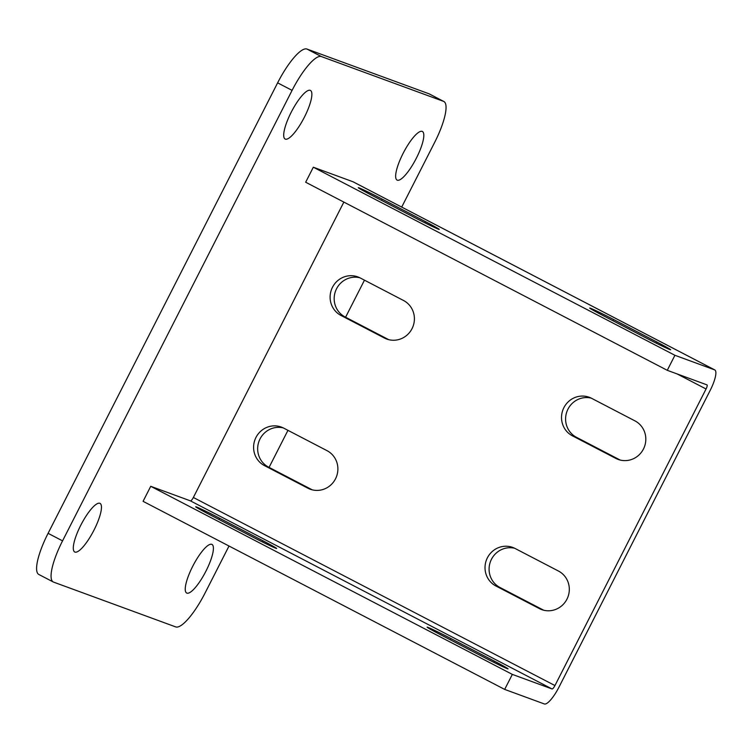 <?xml version="1.0" encoding="UTF-8"?>
<svg xmlns="http://www.w3.org/2000/svg" width="753" height="753" viewBox="0 0 753 753"><rect width="100%" height="100%" fill="white"/><g stroke="black" fill="none" stroke-linecap="round" stroke-linejoin="round"><path stroke-width="1.13" d="M304.4 117.167A27.4 6.993 117.5 0 0 310.434 90.426A27.4 6.993 117.5 0 0 291.176 112.31A27.4 6.993 117.5 0 0 285.142 139.051A27.4 6.993 117.5 0 0 304.4 117.167M205.936 571.16A27.4 6.993 117.5 0 0 211.969 544.419A27.4 6.993 117.5 0 0 192.712 566.303A27.4 6.993 117.5 0 0 186.678 593.035A27.4 6.993 117.5 0 0 205.936 571.16M93.993 530.112A27.4 6.993 117.5 0 0 100.027 503.38A27.4 6.993 117.5 0 0 80.769 525.255A27.4 6.993 117.5 0 0 74.735 551.996A27.4 6.993 117.5 0 0 93.993 530.112M416.343 158.215A27.4 6.993 117.5 0 0 422.377 131.474A27.4 6.993 117.5 0 0 403.119 153.358A27.4 6.993 117.5 0 0 397.085 180.089A27.4 6.993 117.5 0 0 416.343 158.215M401.707 207.084L434.556 142.609A42.159 10.758 117.5 0 0 443.837 101.486A42.159 10.758 117.5 0 0 443.508 101.344L321.39 56.56A42.159 10.758 117.5 0 0 292.089 90.369L62.555 540.861A42.159 10.758 117.5 0 0 53.275 581.984A42.159 10.758 117.5 0 0 53.604 582.125L175.722 626.91A42.159 10.758 117.5 0 0 205.023 593.1L229.016 546.019M269.075 467.387L287.957 430.339M345.589 317.22L364.471 280.172M150.732 486.306L512.332 674.396L504.679 689.409L143.079 501.329L150.732 486.306L190.424 500.867A4.217 1.073 -62.5 0 0 193.352 497.479L343.857 202.096M305.671 182.235L313.323 167.213L353.006 181.765A21.075 5.375 -62.5 0 1 353.176 181.84L714.766 369.921A21.075 5.375 117.5 0 0 714.606 369.855L674.914 355.294L667.271 370.316L305.671 182.235M443.508 101.344L429.05 93.814L306.923 49.039L321.39 56.56M292.089 90.369L277.622 82.849L48.088 533.331L62.555 540.861M53.275 581.984L38.817 574.464A42.159 10.758 -62.5 0 1 48.088 533.331M277.622 82.849A42.159 10.758 -62.5 0 1 306.923 49.039M429.05 93.814A42.159 10.758 -62.5 0 1 429.37 93.956L443.837 101.486M512.332 674.396L552.024 688.948A4.217 1.073 117.5 0 0 554.952 685.559L706.06 388.99A4.217 1.073 117.5 0 0 706.992 384.877A4.217 1.073 117.5 0 0 706.954 384.868L667.271 370.316M327 450.652L283.608 428.081A21.075 20.369 -69.9 0 0 281.302 427.064A21.075 20.369 -69.9 0 0 255.408 438.623A21.075 20.369 -69.9 0 0 264.482 465.618L307.873 488.189A21.075 20.369 -69.9 0 0 310.18 489.205A21.075 20.369 -69.9 0 0 336.073 477.637A21.075 20.369 -69.9 0 0 327 450.652M634.93 420.861L591.538 398.29A21.075 20.369 -69.9 0 0 589.232 397.273A21.075 20.369 -69.9 0 0 563.338 408.832A21.075 20.369 -69.9 0 0 572.412 435.827L615.803 458.398A21.075 20.369 -69.9 0 0 618.109 459.415A21.075 20.369 -69.9 0 0 644.003 447.856A21.075 20.369 -69.9 0 0 634.93 420.861M403.514 300.485L360.122 277.913A21.075 20.369 -69.9 0 0 357.816 276.897A21.075 20.369 -69.9 0 0 331.922 288.465A21.075 20.369 -69.9 0 0 340.996 315.46L384.388 338.022A21.075 20.369 -69.9 0 0 386.694 339.048A21.075 20.369 -69.9 0 0 412.588 327.48A21.075 20.369 -69.9 0 0 403.514 300.485M558.425 571.019L515.033 548.448A21.075 20.369 -69.9 0 0 512.718 547.431A21.075 20.369 -69.9 0 0 486.833 558.999A21.075 20.369 -69.9 0 0 495.907 585.994L539.299 608.556A21.075 20.369 -69.9 0 0 541.605 609.582A21.075 20.369 -69.9 0 0 567.498 598.014A21.075 20.369 -69.9 0 0 558.425 571.019M674.914 355.294L313.323 167.213M646.789 338.323A21.075 0.668 27 0 0 670.659 349.759A21.075 0.668 27 0 0 656.964 342.06L613.573 319.488A21.075 0.668 27 0 0 589.712 308.052A21.075 0.668 27 0 0 603.398 315.752L646.789 338.323M415.374 217.956A21.075 0.668 27 0 0 439.234 229.392A21.075 0.668 27 0 0 425.549 221.683L382.157 199.112A21.075 0.668 27 0 0 358.287 187.676A21.075 0.668 27 0 0 371.982 195.385L415.374 217.956M504.679 689.409L544.372 703.961A21.075 5.375 117.5 0 0 559.018 687.056L710.135 390.487A21.075 5.375 117.5 0 0 714.766 369.921M312.26 489.845A21.075 20.369 110.1 0 1 311.94 489.685L268.548 467.114A21.075 20.369 110.1 0 1 259.051 441.154A21.075 20.369 110.1 0 1 283.297 427.92M620.19 460.055A21.075 20.369 110.1 0 1 619.879 459.895L576.487 437.324A21.075 20.369 110.1 0 1 566.99 411.364A21.075 20.369 110.1 0 1 591.227 398.13M388.764 339.678A21.075 20.369 110.1 0 1 388.454 339.518L345.062 316.947A21.075 20.369 110.1 0 1 335.565 290.997A21.075 20.369 110.1 0 1 359.802 277.753M543.675 610.212A21.075 20.369 110.1 0 1 543.365 610.052L499.973 587.481A21.075 20.369 110.1 0 1 490.476 561.531A21.075 20.369 110.1 0 1 514.713 548.288M450.991 638.582L494.382 661.153A21.075 0.668 -153 0 1 508.068 668.852A21.075 0.668 -153 0 1 484.207 657.416L440.816 634.854A21.075 0.668 -153 0 1 427.12 627.145A21.075 0.668 -153 0 1 450.991 638.582L450.36 639.815M219.565 518.205L262.957 540.776A21.075 0.668 -153 0 1 276.652 548.485A21.075 0.668 -153 0 1 252.782 537.049L209.39 514.478A21.075 0.668 -153 0 1 195.695 506.778A21.075 0.668 -153 0 1 219.565 518.205L218.935 519.448M554.952 685.559L193.352 497.479M552.024 688.948L190.424 500.867M706.06 388.99L677.032 373.893M714.606 369.855L353.006 181.765M262.957 540.776L262.373 541.934M494.382 661.153L493.789 662.301M425.549 221.683L424.956 222.841M382.157 199.112L381.526 200.345M656.964 342.06L656.381 343.208M613.573 319.488L612.951 320.722M539.299 608.556L543.365 610.052M495.907 585.994L499.973 587.481M384.388 338.022L388.454 339.518M340.996 315.46L345.062 316.947M615.803 458.398L619.879 459.895M572.412 435.827L576.487 437.324M307.873 488.189L311.94 489.685M264.482 465.618L268.548 467.114"/></g></svg>
